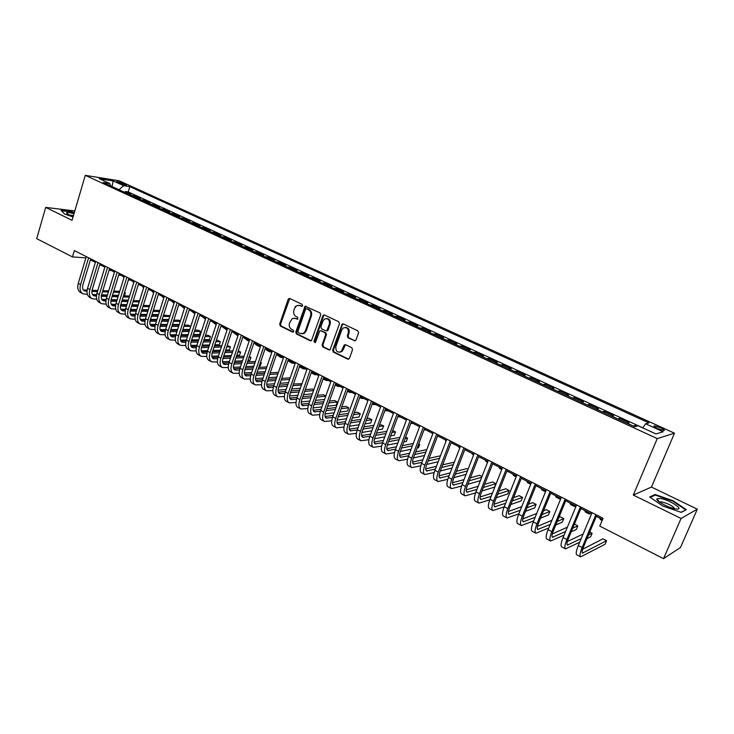 <?xml version="1.0" encoding="UTF-8"?>
<svg xmlns="http://www.w3.org/2000/svg" width="734" height="734" viewBox="0 0 734 734"><rect width="100%" height="100%" fill="white"/><g stroke="black" fill="none" stroke-linecap="round" stroke-linejoin="round"><path stroke-width="1.1" d="M302.628 305.739L302.142 304.371L289.774 298.49L288.141 299.325L279.691 324.134L280.36 326.061L292.609 332.08L293.756 331.52L293.27 330.153L291.682 329.373C289.526 328.006 288.792 325.933 289.49 323.153L292.233 318.547L295.426 318.455L297.738 319.207L297.692 317.29L296.096 316.519C293.93 315.161 293.196 313.088 293.894 310.298L294.609 308.216L296.784 305.592L299.857 305.555L301.472 306.317L302.628 305.739M660.646 427.748L654.379 425.821C653.251 426.059 654.352 426.986 657.673 428.592L663.958 430.528C665.077 430.28 663.976 429.353 660.646 427.748M354.256 340.851L355.999 340.026L358.559 332.841L357.825 330.823L343.319 323.933L342.127 324.043L332.649 350.118L333.355 352.109L347.723 359.174L349.448 358.366L352.531 349.742L351.797 347.733L345.604 344.723L344.329 344.888L341.218 351.513C337.383 352.935 335.594 351.302 335.86 346.632L341.769 329.933L343.127 328.043C346.916 326.859 348.641 328.529 348.311 333.062L347.32 335.86L348.035 337.869L355.183 340.897M633.286 495.074L681.06 518.47L663.527 558.657L680.473 547.518L697.3 509.176L651.462 487.064L674.491 433.188L657.26 438.593L633.286 495.074L651.462 487.064M74.804 210.924L45.71 207.401L72.051 220.301L85.272 175.343L657.26 438.593M45.71 207.401L36.7 238.642L72.455 256.9L85.896 257.873M663.527 558.657L599.779 526.104L603.064 518.287L74.336 250.569L72.455 256.9M320.73 314.84L320.024 312.868L305.06 306.243L295.784 332.034L296.472 333.979L310.308 340.778L311.445 340.695L320.73 314.84M324.501 314.996L338.75 321.758L339.466 323.758L330.071 349.751L328.841 349.889L322.786 346.916L322.079 344.934L325.657 334.722L324.942 332.741L320.942 330.805L319.804 330.887L315.556 342.218L315.198 342.714L313.895 341.411L322.822 315.831L324.501 314.996M636.571 426.17L635.204 425.546L634.745 426.656M633.231 426.078L627.157 423.142L628.983 422.692L619.716 418.435L619.212 419.637M617.67 418.93L611.688 416.031L613.578 415.618L604.431 411.416L603.935 412.618M602.32 411.875L596.43 409.022L598.366 408.636L589.347 404.498L588.861 405.691M587.172 404.911L581.374 402.104L583.365 401.755L574.465 397.663L573.979 398.846M572.236 398.048L566.51 395.277L568.566 394.956L559.776 390.919L559.299 392.103M557.482 391.268L551.849 388.534L553.95 388.249L545.279 384.267L544.811 385.442M542.931 384.579L537.371 381.882L539.527 381.634L530.966 377.698L530.508 378.872M528.572 377.982L523.085 375.322L525.296 375.102L516.837 371.221L516.387 372.377M514.387 371.459L508.983 368.844L511.24 368.651L502.9 364.816L502.451 365.972M500.395 365.027L495.065 362.44L497.368 362.275L489.128 358.495L488.688 359.651M486.578 358.678L481.321 356.128L483.669 355.99L475.531 352.256L475.1 353.403M472.935 352.412L467.751 349.889L470.145 349.788L462.108 346.099L461.677 347.237M459.456 346.219L454.355 343.732L456.787 343.65L448.85 340.016L448.428 341.145M446.162 340.099L441.125 337.649L443.593 337.603L435.757 334.007L435.345 335.135M433.023 334.062L428.05 331.649L430.564 331.621L422.83 328.07L422.417 329.19M420.05 328.098L415.15 325.712L417.701 325.712L410.058 322.208L409.645 323.318M407.232 322.208L402.397 319.859L404.994 319.877L397.433 316.418L397.03 317.528M394.571 316.391L389.8 314.069L392.433 314.115L384.974 310.693L384.57 311.794M382.065 310.647L377.359 308.353L380.029 308.427L372.652 305.041L372.257 306.142M369.716 304.968L365.073 302.702L367.771 302.793L360.486 299.454L360.1 300.545M357.504 299.362L352.926 297.123L355.66 297.242L348.457 293.939L348.081 295.022M345.448 293.811L340.925 291.609L343.696 291.747L336.576 288.48L336.2 289.563M333.53 288.334L329.071 286.159L331.869 286.315L324.832 283.095L324.465 284.168M321.749 282.92L317.345 280.773L320.18 280.957L313.225 277.764L312.858 278.837M310.106 277.571L305.766 275.452L308.619 275.654L301.757 272.498L301.39 273.571M298.61 272.286L294.316 270.195L297.206 270.406L290.416 267.295L290.058 268.36M287.233 267.057L283.003 264.992L285.921 265.231L279.204 262.148L278.847 263.203M275.993 261.891L271.819 259.845L274.755 260.111L268.121 257.065L267.772 258.12M264.882 256.79L260.753 254.771L263.726 255.047L257.166 252.037L256.817 253.083M253.9 251.734L249.826 249.743L252.817 250.037L246.33 247.064L245.991 248.101M243.037 246.743L239.018 244.78L242.037 245.092L235.623 242.147L235.284 243.183M232.302 241.816L228.329 239.862L231.375 240.192L225.026 237.284L224.696 238.321M221.677 236.935L217.759 235.008L220.824 235.357L214.557 232.476L214.227 233.504M211.181 232.109L207.3 230.201L210.401 230.568L204.199 227.723L203.868 228.742M200.795 227.329L196.969 225.457L200.079 225.833L193.95 223.017L193.62 224.035M190.528 222.613L186.748 220.76L189.877 221.154L183.812 218.365L183.491 219.383M180.362 217.943L176.637 216.108L179.793 216.521L173.793 213.768L173.472 214.778M170.316 213.328L166.627 211.511L169.811 211.942L163.875 209.218L163.563 210.218M160.379 208.759L156.737 206.97L159.939 207.41L154.057 204.713L153.755 205.713M150.553 204.236L146.947 202.474L150.167 202.923L144.359 200.254L144.047 201.254M140.827 199.767L137.267 198.024L140.506 198.483L134.753 195.85L131.202 195.345M134.45 196.84L134.753 195.85M305.408 306.133L305.307 306.849M117.835 182.482L126.459 185.252L123.358 183.353L116.807 181.537L117.835 182.482M674.491 433.188L119.22 180.793L85.272 175.343M642.819 427.913L645.599 423.784L648.948 422.903L129.826 186.647L123.596 185.674L118.991 189.739M645.599 423.784L663.141 431.785L655.957 433.941L638.121 425.766L634.571 426.702L103.246 182.5L109.761 183.518L99.31 178.72L113.219 180.94L123.596 185.674M642.846 427.867L128.221 191.932L125.248 191.491L130.936 194.097L127.377 193.593M141.13 199.795L144.359 200.254M150.855 204.263L154.057 204.713M160.682 208.777L163.875 209.218M170.618 213.346L173.793 213.768M180.665 217.961L183.812 218.365M190.822 222.631L193.95 223.017M201.088 227.347L204.199 227.723M211.475 232.118L214.557 232.476M221.971 236.944L225.026 237.284M232.586 241.825L235.623 242.147M243.321 246.752L246.33 247.064M254.184 251.744L257.166 252.037M265.167 256.79L268.121 257.065M276.278 261.9L279.204 262.148M287.508 267.066L290.416 267.295M298.876 272.286L301.757 272.498M310.381 277.571L313.225 277.764M322.015 282.92L324.832 283.095M333.796 288.334L336.576 288.48M345.705 293.811L348.457 293.939M357.77 299.344L360.486 299.454M369.973 304.959L372.652 305.041M382.322 310.629L384.974 310.693M394.819 316.372L397.433 316.418M407.48 322.189L410.058 322.208M420.288 328.08L422.83 328.07M433.262 334.043L435.757 334.007M446.391 340.081L448.85 340.016M459.695 346.191L462.108 346.099M473.164 352.375L475.531 352.256M486.798 358.642L489.128 358.495M500.616 364.991L502.9 364.816M514.607 371.422L516.837 371.221M528.783 377.937L530.966 377.698M543.142 384.533L545.279 384.267M557.693 391.222L559.776 390.919M572.428 397.993L574.465 397.663M587.365 404.856L589.347 404.498M602.504 411.82L604.431 411.416M617.854 418.866L619.716 418.435M633.405 426.014L635.204 425.546M681.06 518.47L697.3 509.176M90.392 259.845L95.365 262.368M99.787 264.607L104.861 267.185M109.293 269.433L114.458 272.048M118.899 274.296L124.156 276.966M128.615 279.223L133.964 281.939M138.432 284.205L143.873 286.966M148.351 289.233L153.901 292.04M158.388 294.325L164.04 297.187M168.536 299.463L174.288 302.38M178.793 304.665L184.647 307.638M189.17 309.922L195.134 312.95M199.666 315.244L205.731 318.327M210.273 320.63L216.457 323.758M221.007 326.07L227.301 329.263M231.861 331.575L238.275 334.823M242.844 337.145L249.376 340.448M253.955 342.778L260.607 346.145M265.203 348.476L271.965 351.907M276.571 354.238L283.471 357.733M288.077 360.073L295.105 363.633M299.72 365.972L306.876 369.606M311.51 371.954L318.795 375.643M323.437 378.001L330.86 381.763M335.502 384.121L343.062 387.947M347.723 390.314L355.421 394.213M360.091 396.58L367.936 400.562M372.615 402.929L380.607 406.985M385.295 409.361L393.433 413.481M398.131 415.866L406.416 420.068M411.123 422.454L419.573 426.738M424.289 429.133L432.895 433.491M437.62 435.886L446.382 440.336M451.116 442.73L460.053 447.263M464.796 449.667L473.898 454.282M478.641 456.686L487.926 461.392M492.679 463.805L502.139 468.595M506.9 471.017L516.534 475.898M521.305 478.32L531.132 483.302M535.903 485.715L545.922 490.798M550.702 493.22L560.914 498.395M565.703 500.827L576.107 506.102M580.897 508.534L591.503 513.91M596.311 516.341L602.55 519.507M124.954 192.473L125.248 191.491M128.221 191.932L129.826 186.647M110.66 185.904L109.761 183.518M111.99 186.519L113.219 180.94M74.317 212.603L71.482 211.612L61.087 210.364L64.555 214.007L73.033 216.961M686.29 509.644L673.069 500.735L655.022 494.487L649.663 496.973L662.756 505.974L681.336 512.396L686.29 509.644M654.636 495.367L655.022 494.487M302.188 306.289L298.866 305.252M294.362 318.134L297.756 319.198M289.765 298.49L280.526 324.134L281.205 326.061L293.361 332.034M306.005 306.206L296.609 332.025L297.298 333.97L311.225 340.815M306.665 308.794L305.5 309.381L297.94 331.309L298.417 332.676L300.114 333.511L303.573 333.3L305.399 330.906L310.601 315.877C311.308 313.06 310.565 310.968 308.372 309.61L306.849 308.794M302.114 333.842L304.399 333.291L306.216 330.906L305.399 330.906M307.482 308.812L309.188 309.629C311.381 310.987 312.124 313.069 311.418 315.886L306.216 330.906M320.841 330.759L325.749 332.731L326.456 334.713L322.877 344.907L323.584 346.888L329.786 349.925M324.437 314.969L323.621 315.84L314.712 341.393L315.152 342.741M329.382 324.089C329.768 319.776 328.144 318.07 324.529 318.978L322.96 321.015L320.923 326.869L321.62 328.841L325.63 330.777L326.786 330.685L329.382 324.089L330.181 324.089C330.759 320.675 329.566 318.822 326.602 318.519M326.538 330.814L327.593 330.676L328.126 329.951L327.327 329.961M330.181 324.089L328.126 329.951M345.411 327.419C348.457 327.703 349.687 329.584 349.09 333.053L348.099 335.851L348.824 337.851L355.036 340.833M339.668 352.256L342.007 351.485L343.154 349.779L342.365 349.806M345.457 344.668L343.154 349.779M343.209 323.887L342.383 324.767L333.438 350.09L334.154 352.081L348.687 359.201M111.623 270.617L109.045 270.25M104.76 267.497L104.439 266.965M82.529 293.591L80.731 292.637C77.942 291.068 77.107 288.003 78.244 283.452L86.273 256.616M87.355 294.334L83.034 293.857C80.245 292.288 79.419 289.224 80.566 284.673L88.612 257.799M90.686 258.854L82.914 284.774C82.144 287.811 82.694 289.857 84.557 290.903L87.025 291.205M85.713 291.159L83.41 289.948L87.144 290.086M91.888 291.389L97.457 291.591M102.494 291.774L108.366 291.985M113.431 292.169L119.413 292.389M124.496 292.582L125.22 292.6L124.587 292.279M92.062 290.279L97.796 290.49M102.833 290.682L108.696 290.903M113.761 291.095L119.743 291.315M124.312 295.563L125.22 292.6L125.009 294.362L124.312 295.563L123.578 295.536M118.495 295.371L112.513 295.169M107.448 295.004L101.576 294.802M96.613 294.637L92.456 294.499M74.006 213.649C69.464 212.465 66.959 212.227 66.491 212.943L68.877 214.768L73.171 216.484M73.446 215.567L69.244 214.943M61.472 210.768L71.519 211.97L74.226 212.915M660.242 498.441L656.939 498.817C655.269 500.652 668.435 507.855 675.381 508.864L675.592 508.901C686.042 510.671 669.876 499.771 660.242 498.441M674.592 508.708C672.904 506.01 668.656 503.753 661.839 501.918L659.6 502.157M685.428 510.121L681.024 512.286M650.287 497.404L655.279 495.065L672.784 501.12L685.584 509.763M120.881 275.305L118.669 275.067M114.302 272.553L113.706 271.663M130.23 280.039L128.404 279.911M123.954 277.617L123.064 276.406M139.68 284.829L138.258 284.764M133.726 282.7L132.524 281.205M149.222 289.673L148.231 289.636M143.616 287.792L142.084 286.049M91.805 298.49L89.979 297.527C87.208 295.967 86.401 292.903 87.548 288.334L95.668 261.377M96.714 299.215L92.31 298.756C89.539 297.197 88.731 294.132 89.887 289.563L98.035 262.57M100.09 263.616L92.227 289.646C91.456 292.701 91.989 294.747 93.842 295.784L96.42 296.086M94.989 296.041L92.658 294.811L96.558 294.94M101.31 296.242L107.017 296.417M112.073 296.582L118.064 296.775M123.147 296.931L129.257 297.123M101.503 295.105L107.357 295.297M112.421 295.463L118.403 295.664M123.486 295.83L129.597 296.031M134.331 297.398L133.515 300.013M128.331 300.105L122.22 299.94M117.137 299.793L111.146 299.628M106.136 299.481L101.797 299.362M101.182 303.445L99.329 302.463C96.576 300.912 95.787 297.848 96.952 293.261L105.164 266.185M106.164 304.151L101.677 303.711C98.934 302.16 98.145 299.096 99.319 294.499L107.549 267.396M109.595 268.424L101.65 294.582C100.861 297.637 101.384 299.692 103.219 300.72L105.916 301.013M110.825 301.142L116.669 301.298M121.761 301.435L127.872 301.601M132.982 301.729L139.221 301.894M104.356 300.968L102.044 299.756L106.072 299.848M111.045 299.986L117.027 300.151M122.11 300.298L128.221 300.463M133.331 300.61L139.57 300.784M138.286 304.894L132.047 304.748M126.936 304.628L120.816 304.491M115.77 304.371L111.247 304.271M110.66 308.454L108.779 307.463C106.045 305.922 105.274 302.848 106.458 298.243L114.761 271.039M115.733 309.133L111.155 308.72C108.421 307.179 107.659 304.105 108.852 299.49L117.174 272.268M119.211 273.296L111.164 299.564C110.366 302.637 110.88 304.683 112.697 305.711L115.522 305.995M120.449 306.096L126.441 306.225M131.551 306.335L137.79 306.463M142.928 306.573L149.296 306.711M111.504 304.711L115.688 304.803M120.688 304.913L126.798 305.05M131.918 305.17L138.157 305.307M143.286 305.427L149.653 305.573M148.351 309.72L141.983 309.601M136.845 309.509L130.597 309.399M125.514 309.308L120.807 309.225M120.238 313.519L118.321 312.51C115.614 310.977 114.862 307.904 116.064 303.28L124.468 275.956M125.395 314.17L120.725 313.776C118.018 312.253 117.275 309.17 118.486 304.546L126.909 277.195M128.927 278.214L120.789 304.592C119.972 307.684 120.477 309.739 122.284 310.757L125.23 311.023M130.184 311.106L136.313 311.198M141.451 311.28L147.828 311.381M152.984 311.464L159.48 311.574M159.838 310.445L153.351 310.289M121.082 309.73L125.413 309.803M130.45 309.895L136.689 310.005M141.827 310.087L148.195 310.198M158.526 314.583L152.03 314.501M146.864 314.436L140.488 314.363M135.377 314.299L130.468 314.235M158.874 294.563L158.315 294.545M153.635 292.894L151.745 290.948M129.918 318.639L127.973 317.611C125.285 316.088 124.551 313.014 125.78 308.363L134.276 280.92M135.166 319.262L130.404 318.895C127.725 317.382 126.991 314.299 128.221 309.647L136.744 282.177M138.744 283.186L130.514 309.684C129.689 312.785 130.175 314.84 131.964 315.859L135.038 316.106M140.029 316.161L146.305 316.226M151.47 316.281L157.975 316.345M163.159 316.4L169.793 316.464M170.04 315.703L163.544 315.198M130.762 314.813L135.239 314.868M140.313 314.923L146.69 314.996M151.855 315.06L158.351 315.134M168.829 319.492L162.186 319.446M157.003 319.409L150.498 319.373M145.341 319.336L140.24 319.299M163.765 298.032L161.508 295.903M139.708 323.813L137.735 322.767C135.065 321.263 134.35 318.171 135.597 313.51L144.194 285.948M145.048 324.41L140.185 324.061C137.524 322.556 136.818 319.474 138.065 314.803L146.69 287.205M148.672 288.214L140.341 314.831C139.506 317.95 139.983 320.006 141.763 321.006L144.965 321.244M149.975 321.272L156.406 321.299M161.599 321.327L168.233 321.354M173.453 321.373L180.225 321.409M180.353 321.015L178.72 320.18L173.848 320.143M140.552 319.941L145.185 319.969M158.709 293.297L150.287 320.033L156.801 320.042M161.994 320.079L168.627 320.116M179.252 324.446L172.472 324.437M167.251 324.428L160.608 324.428M155.424 324.419L150.121 324.41M174.178 302.72L173.866 302.169M174.013 303.234L171.38 300.903M149.598 329.043L147.598 327.979C144.956 326.483 144.259 323.4 145.525 318.712L154.223 291.022M155.039 329.612L150.075 329.291C147.442 327.804 146.754 324.712 148.02 320.024L156.746 292.297M150.287 320.033C149.433 323.162 149.892 325.226 151.654 326.217L155.002 326.437M160.04 326.428L166.618 326.419M171.839 326.419L178.619 326.41M183.867 326.401L190.767 326.391L188.344 325.144L184.271 325.144M150.452 325.134L155.241 325.134M160.388 325.134L167.031 325.134M172.251 325.134L179.032 325.134M190.776 326.428L189.785 329.428L182.876 329.465M177.628 329.493L170.848 329.529M165.627 329.557L160.113 329.584M184.473 308.188L183.876 307.243M184.372 308.491L181.362 305.968M159.608 334.328L157.571 333.254C154.947 331.768 154.278 328.676 155.562 323.969L164.361 296.16M165.15 334.86L160.076 334.576C157.471 333.098 156.801 330.006 158.085 325.3L166.912 297.453M168.866 298.435L160.333 325.3C159.48 328.437 159.92 330.502 161.663 331.493L165.15 331.685M170.224 331.649L176.958 331.594M182.197 331.557L189.133 331.502M194.4 331.465L200.529 331.419L198.079 330.153L194.822 330.172M160.452 330.383L165.407 330.355M170.591 330.318L177.38 330.282M182.619 330.245L189.546 330.208M199.529 334.475L200.529 331.419L199.529 334.475L193.4 334.548M188.124 334.603L181.197 334.686M175.949 334.741L170.215 334.805M194.895 313.666L193.987 312.372M194.859 313.813L191.446 311.078M169.719 339.677L167.646 338.576C165.058 337.108 164.407 334.016 165.71 329.291L174.619 301.344M175.371 340.172L170.187 339.925C167.6 338.457 166.957 335.355 168.26 330.63L177.197 302.656M179.124 303.628L170.499 330.612C169.627 333.768 170.049 335.833 171.784 336.814L175.417 336.989M180.518 336.915L187.409 336.823M192.684 336.75L199.758 336.649M205.061 336.576L210.392 336.502L207.915 335.227L205.492 335.254M170.572 335.686L175.692 335.622M180.913 335.557L187.849 335.475M193.115 335.41L200.198 335.319M209.383 339.567L210.392 336.502L209.383 339.567L204.052 339.668M198.749 339.759L191.666 339.888M186.39 339.98L180.445 340.081M205.465 319.152L204.217 317.556M205.456 319.189L201.648 316.253M179.949 345.081L177.848 343.971C175.279 342.512 174.655 339.411 175.967 334.667L184.986 306.601M185.702 345.54L180.408 345.329C177.848 343.87 177.233 340.769 178.555 336.025L187.592 307.922M189.51 308.886L180.775 335.998C179.885 339.163 180.298 341.227 182.014 342.2L185.794 342.347M190.932 342.237L197.987 342.099M203.29 341.989L210.52 341.842M215.851 341.732L220.356 341.64L217.851 340.347L216.291 340.374M180.803 341.044L186.097 340.943M191.354 340.851L198.437 340.714M203.74 340.613L210.97 340.475M219.338 344.723L220.356 341.64L219.338 344.723L214.823 344.833M209.493 344.962L202.263 345.136M196.951 345.264L190.785 345.411M216.172 324.639L214.557 322.795M216.053 324.566L211.961 321.483M190.29 350.549L188.152 349.421C185.61 347.971 185.014 344.87 186.344 340.108L195.473 311.904M196.162 350.962L190.748 350.788C188.216 349.347 187.62 346.246 188.959 341.475L198.107 313.244M200.006 314.207L191.161 341.429C190.271 344.613 190.666 346.687 192.354 347.65L196.299 347.76M201.474 347.622L208.685 347.421M214.025 347.274L221.411 347.072M226.769 346.925L230.43 346.824L227.228 345.54M191.143 346.466L196.62 346.329M201.914 346.191L209.153 346.008M214.484 345.87L221.87 345.677M229.393 349.925L230.43 346.824L229.393 349.925L225.733 350.035M220.374 350.21L212.979 350.439M207.639 350.604L201.254 350.806M227.017 330.117L225.008 328.098M226.485 329.86L222.384 326.768M200.749 356.073L198.575 354.926C196.061 353.494 195.483 350.393 196.84 345.604L206.08 317.281M206.731 356.449L201.199 356.311C198.694 354.889 198.125 351.779 199.483 346.989L208.75 318.629M210.621 319.574L201.676 346.934C200.758 350.127 201.144 352.201 202.823 353.155L206.924 353.238M212.135 353.054L219.512 352.806M224.879 352.614L232.43 352.357M237.825 352.173L240.605 352.072L238.256 350.861M201.611 351.953L207.272 351.76M212.603 351.586L219.998 351.347M225.356 351.173L232.907 350.925M239.568 355.183L240.605 352.072L239.568 355.183L236.779 355.293M231.384 355.495L223.824 355.788M218.457 355.999L211.842 356.247M238.018 335.603L235.577 333.456M237.027 335.218L232.926 332.107M211.328 361.66L209.117 360.495C206.63 359.082 206.08 355.972 207.456 351.173L216.805 322.712M217.429 361.99L211.777 361.899C209.291 360.495 208.75 357.385 210.126 352.568L219.503 324.079M221.356 325.015L212.3 352.494C211.374 355.706 211.741 357.779 213.401 358.724L217.668 358.77M222.916 358.55L230.467 358.238M235.871 358.008L243.587 357.687M249.009 357.458L250.9 357.375L249.312 356.559M212.19 357.495L218.044 357.256M223.411 357.045L230.971 356.742M236.366 356.522L244.083 356.219M249.844 360.504L250.9 357.375L249.844 360.504L247.954 360.587M242.523 360.834L234.807 361.192M229.403 361.44L222.558 361.752M249.165 341.071L246.266 338.879M247.697 340.631L243.587 337.512M222.017 367.321L219.778 366.138C217.328 364.734 216.796 361.623 218.191 356.797L227.65 328.208M228.256 367.587L222.466 367.55C220.017 366.156 219.494 363.046 220.897 358.21L230.384 329.584M232.219 330.511L223.053 358.128C222.118 361.348 222.466 363.422 224.099 364.358L228.54 364.358M233.834 364.101L241.559 363.715M246.991 363.449L254.882 363.055M260.341 362.789L261.295 362.743L260.497 362.33M222.888 363.101L228.944 362.807M234.348 362.55L242.073 362.183M247.505 361.926L255.386 361.55M260.231 365.881L261.295 362.743L260.231 365.881L259.267 365.927M253.808 366.22L245.918 366.642M240.477 366.936L233.394 367.312M260.478 346.531L258.882 346.31L257.083 344.356M258.487 346.099L256.175 344.934L254.368 342.98M232.843 373.037L230.568 371.835C228.136 370.45 227.632 367.33 229.054 362.486L238.633 333.759M239.211 373.248L233.284 373.267C230.861 371.89 230.366 368.771 231.788 363.917L241.394 335.163M243.202 336.08L233.926 363.816C232.972 367.055 233.302 369.129 234.926 370.055L239.541 370.009M244.881 369.707L252.78 369.257M258.249 368.936L266.314 368.477M270.736 371.312L271.809 368.156L270.727 371.312M233.715 368.762L239.981 368.413M245.413 368.119L253.313 367.679M258.781 367.376L266.846 366.927M265.231 371.652L257.157 372.147M251.689 372.487L244.367 372.936M271.929 352.026L269.791 351.843L268.011 349.898M269.396 351.641L267.048 350.448L265.268 348.512M243.789 378.827L241.477 377.597C239.073 376.23 238.596 373.111 240.036 368.248L249.734 339.383M250.294 378.973L244.22 379.056C241.835 377.689 241.358 374.569 242.807 369.697L252.533 340.796M254.322 341.705L244.927 369.569C243.963 372.826 244.275 374.9 245.872 375.817L250.679 375.725M265.561 347.402L256.056 375.395L264.139 374.845M269.644 374.478L277.892 373.936M244.67 374.496L251.147 374.083L260.974 345.072M256.616 373.734L264.699 373.221M270.195 372.872L278.443 372.349M276.801 377.12L268.543 377.698M263.038 378.083L255.478 378.616M283.205 357.596L280.819 357.44L279.076 355.504M280.425 357.238L276.479 354.504M261.506 384.763L255.285 384.9C252.927 383.552 252.487 380.432 253.955 375.533L263.8 346.503M256.056 375.395C255.074 378.661 255.368 380.744 256.946 381.643L261.946 381.497M267.378 381.093L275.645 380.478M281.177 380.074L289.627 379.441M255.753 380.295L262.451 379.808M267.956 379.414L276.213 378.817M281.755 378.414L290.187 377.808M288.517 382.634L280.067 383.304M274.525 383.735L266.717 384.35M254.854 384.671L252.505 383.432C250.138 382.075 249.688 378.955 251.156 374.065L253.955 375.533M294.334 363.238L291.967 363.101L290.26 361.174M291.582 362.899L287.893 360.614M295.664 306.436L295.105 306.482M266.057 390.598L263.671 389.332C261.341 387.992 260.909 384.873 262.396 379.964L272.342 350.834M272.855 390.607L266.479 390.818C264.157 389.488 263.735 386.359 265.231 381.441L275.204 352.283M276.938 353.164L267.314 381.295C266.314 384.57 266.598 386.653 268.149 387.543L273.351 387.341M278.828 386.882L287.288 386.176M292.866 385.708L301.5 384.992M301.949 383.698L293.453 384.01M266.956 386.157L273.883 385.598M279.434 385.148L287.884 384.46M300.38 388.194L291.737 388.956M286.159 389.442L278.094 390.149M305.592 368.954L303.252 368.826L301.573 366.917M302.876 368.633L299.463 366.716M277.388 396.58L274.966 395.305C272.663 393.984 272.268 390.855 273.773 385.928L283.838 356.651M284.352 396.516L277.81 396.8C275.516 395.488 275.122 392.36 276.635 387.424L286.737 358.119M288.453 358.99L278.7 387.249C277.691 390.543 277.947 392.635 279.48 393.507L284.893 393.24M290.425 392.727L299.077 391.919M304.693 391.406L313.537 390.58M313.803 389.809L312.289 389.02L305.307 389.653M278.305 392.084L285.462 391.442M291.049 390.938L299.692 390.158M312.4 393.8L303.555 394.653M297.931 395.204L289.618 396.002M316.978 374.725L314.666 374.615L313.023 372.716M314.29 374.432L311.207 372.817M303.995 332.997L303.775 333.612M288.857 402.645L286.388 401.342C284.122 400.039 283.755 396.911 285.287 391.956L295.481 362.55M295.976 402.489L289.269 402.865C287.012 401.562 286.645 398.434 288.187 393.479L298.408 364.027M300.105 364.89L290.233 393.286C289.205 396.589 289.444 398.681 290.948 399.544L296.573 399.195M302.16 398.626L311.023 397.718M316.675 397.14L325.722 396.213M325.804 395.993L323.364 394.736L317.308 395.332M289.783 398.085L297.187 397.351M302.803 396.782L311.656 395.901M324.584 399.434L315.519 400.406M309.858 401.012L301.289 401.929M328.493 380.561L326.217 380.478L324.602 378.588M325.841 380.295L323.107 378.918M300.454 408.774L297.949 407.453C295.719 406.168 295.38 403.039 296.94 398.057L307.262 368.514M307.757 408.535L300.857 408.994C298.637 407.709 298.307 404.581 299.867 399.599L310.225 370.009M311.895 370.853L301.894 399.388C300.848 402.709 301.068 404.801 302.555 405.654L308.408 405.223M314.042 404.59L323.116 403.572M328.804 402.929L337.392 401.957L334.576 400.507L329.474 401.067M301.399 404.159L309.051 403.315M314.712 402.691L323.777 401.691M337.392 401.957L336.236 405.196L327.639 406.205M321.942 406.875L313.106 407.902M340.154 386.469L337.897 386.405L336.319 384.533M312.198 414.985L309.647 413.637C307.454 412.37 307.142 409.242 308.72 404.241L319.18 374.551M319.675 414.637L312.592 415.196C310.409 413.93 310.106 410.801 311.693 405.792L322.18 376.065M323.822 376.9L313.693 405.572C312.638 408.902 312.84 410.994 314.299 411.838L320.382 411.315M326.07 410.618L335.365 409.471M341.099 408.765L348.76 407.82L345.907 406.352L341.787 406.847M313.152 410.297L321.061 409.343M326.768 408.654L336.053 407.535M348.76 407.82L347.586 411.068L339.925 412.049M334.181 412.783L325.07 413.948M351.944 392.451L349.714 392.406L348.173 390.543M324.079 421.261L321.492 419.894C319.327 418.646 319.051 415.517 320.657 410.489L331.245 380.662M331.75 420.802L324.474 421.472C322.318 420.224 322.052 417.096 323.666 412.068L334.282 382.194M335.897 383.01L325.639 411.82C324.566 415.169 324.749 417.261 326.18 418.096L332.511 417.472M338.255 416.701L347.778 415.416M353.559 414.646L360.247 413.747L357.366 412.251L354.274 412.664M325.052 416.508L333.236 415.426M338.98 414.673L348.494 413.425M360.247 413.747L359.064 417.004L352.366 417.94M346.576 418.747L337.2 420.05M363.871 398.498L361.678 398.479L360.174 396.626M336.108 427.619L333.475 426.225C331.346 424.995 331.107 421.867 332.731 416.82L343.457 386.846M343.971 427.041L336.493 427.821C334.374 426.601 334.144 423.463 335.777 418.417L346.54 388.396M348.127 389.203L337.732 418.151C336.64 421.518 336.796 423.61 338.209 424.426L344.796 423.692M350.595 422.839L360.348 421.417M366.183 420.564L371.872 419.738L368.954 418.233L366.927 418.518M337.099 422.793L345.549 421.582M351.347 420.747L361.1 419.353M371.872 419.738L370.679 423.013L364.972 423.876M359.137 424.757L349.476 426.215M375.946 404.618L373.78 404.618L372.487 403.269M388.167 410.811L386.029 410.838L385.047 410.022M400.525 417.086L397.81 416.728M348.274 434.051L345.595 432.638C343.521 431.427 343.301 428.289 344.962 423.224L355.825 393.103M356.357 433.344L348.65 434.253C346.586 433.051 346.375 429.913 348.035 424.839L358.935 394.681M360.495 395.47L349.971 424.555C348.861 427.94 348.999 430.032 350.384 430.83L357.238 429.977M363.091 429.051L373.092 427.463M378.973 426.537L383.634 425.793L379.753 424.417M349.283 429.142L358.036 427.794M363.881 426.885L373.872 425.325M383.634 425.793L382.423 429.087L377.753 429.849M371.863 430.812L361.926 432.436M360.596 440.565L357.871 439.125C355.834 437.941 355.651 434.803 357.33 429.711L368.34 399.443M368.899 439.712L360.963 440.758C358.935 439.574 358.761 436.436 360.449 431.344L371.496 401.039M373.019 401.81L362.357 431.041C361.238 434.436 361.348 436.528 362.706 437.317L369.844 436.326M375.744 435.317L386.011 433.555M391.947 432.537L395.534 431.931L392.708 430.473M361.633 435.574L370.679 434.06M376.57 433.069L386.827 431.344M395.534 431.931L394.305 435.234L390.708 435.868M384.772 436.913L374.542 438.721M373.065 447.153L370.303 445.694C368.303 444.529 368.156 441.391 369.863 436.28L381.019 405.856M381.607 446.144L373.432 447.345C371.441 446.189 371.303 443.052 373.019 437.932L384.212 407.471M385.708 408.232L374.9 437.602C373.762 441.015 373.854 443.107 375.175 443.887L382.616 442.74M388.57 441.639L399.103 439.694M405.095 438.583L407.563 438.134L405.636 437.134M374.129 442.088L383.487 440.391M389.433 439.308L399.957 437.4M407.563 438.134L406.324 441.455L403.847 441.923M397.846 443.061L387.323 445.061M413.04 423.426L410.774 423.408M385.689 453.832L382.882 452.346C380.918 451.199 380.808 448.061 382.542 442.923L393.846 412.352M394.488 452.639L386.047 454.016C384.102 452.878 384.001 449.74 385.745 444.602L397.085 413.994M398.544 414.738L387.598 444.253C386.442 447.676 386.506 449.768 387.809 450.529L395.553 449.217M401.562 448.024L412.38 445.868M418.426 444.666L419.738 444.409L418.719 443.877M386.79 448.667L396.461 446.777M402.471 445.611L413.27 443.492M419.738 444.409L418.481 447.749L417.169 448.015M411.113 449.254L400.287 451.456M425.711 429.849L423.949 430.023M419.398 427.206L419.169 426.537M398.479 460.585L395.617 459.071C393.699 457.952 393.626 454.814 395.387 449.658L406.838 418.93M407.535 459.209L398.819 460.768C396.92 459.658 396.855 456.52 398.626 451.355L410.113 420.591M411.554 421.316L400.461 450.979C399.278 454.419 399.324 456.52 400.59 457.264L408.664 455.759M414.738 454.465L425.848 452.089M399.599 455.328L409.618 453.227M415.683 451.951L426.775 449.621M432.06 450.759L430.674 454.135M424.564 455.475L413.435 457.915M438.528 436.354L437.363 436.565M432.583 434.308L432.032 433.051M411.416 467.43L408.508 465.888C406.645 464.796 406.599 461.649 408.398 456.475L420.004 425.601M420.766 465.833L411.756 467.604C409.902 466.512 409.875 463.374 411.673 458.19L423.316 427.28M424.72 427.986L413.481 457.796C412.279 461.255 412.297 463.347 413.536 464.081L421.949 462.374M428.078 460.961L439.501 458.337M412.581 462.071L422.949 459.732M429.078 458.346L440.483 455.777M438.207 461.732L426.766 464.429M451.511 442.932L450.997 443.033M446.024 441.29L445.052 439.657M424.527 474.357L421.564 472.788C419.747 471.714 419.747 468.576 421.564 463.374L433.326 432.344M434.179 472.531L424.858 474.531C423.05 473.467 423.059 470.32 424.885 465.117L436.684 434.051M438.051 434.739L426.665 464.695C425.445 468.173 425.436 470.265 426.647 470.98L435.409 469.044M441.611 467.512L453.364 464.613M454.291 462.209L442.657 464.796M425.729 468.898L436.464 466.292M452.043 468.026L440.281 470.989M459.686 448.217L458.236 446.336M437.803 481.376L434.794 479.779C433.014 478.733 433.051 475.595 434.904 470.366L446.822 439.18M447.777 479.284L438.125 481.541C436.363 480.495 436.409 477.357 438.262 472.127L450.226 440.905M451.557 441.574L440.015 471.687C438.776 475.173 438.739 477.265 439.914 477.962L449.061 475.779M455.337 474.118L467.43 470.916M468.053 469.31L466.705 468.613L456.429 471.283M439.051 475.797L450.162 472.907M466.099 474.338L453.988 477.605M473.522 455.245L471.577 453.107M451.245 488.477L448.18 486.862C446.456 485.835 446.538 482.697 448.41 477.449L460.502 446.107M461.567 486.091L451.557 488.642C449.841 487.624 449.933 484.486 451.823 479.229L463.943 447.85M465.237 448.502L453.539 478.761C452.282 482.266 452.217 484.367 453.364 485.046L462.897 482.568M469.255 480.77L481.706 477.247M481.999 476.494L479.586 475.256L470.411 477.806M452.548 482.779L464.062 479.568M480.366 480.669L467.888 484.275M487.55 462.356L486.183 461.668L485.101 459.961M464.861 495.67L461.741 494.028C460.071 493.028 460.19 489.89 462.099 484.614L474.347 453.117M475.559 492.964L465.163 495.835C463.503 494.844 463.631 491.707 465.549 486.422L477.843 454.887M479.1 455.52L467.237 485.936C465.952 489.459 465.87 491.551 466.98 492.211L476.926 489.422M483.367 487.468L495.909 483.669L492.624 481.972L484.587 484.367M466.218 489.835L478.164 486.284M495.909 483.669L494.551 487.101L481.99 490.982M501.753 469.567L499.817 468.586L498.79 466.897M478.651 502.964L475.485 501.294C473.861 500.322 474.017 497.184 475.962 491.881L488.385 460.227M489.761 499.891L478.944 503.12C477.339 502.157 477.504 499.019 479.458 493.716L491.918 462.016M493.138 462.631L481.109 493.193C479.816 496.734 479.697 498.826 480.77 499.469L491.165 496.322M497.689 494.202L509.148 490.486L505.827 488.78L498.982 490.954M480.082 496.982L492.468 493.037M509.148 490.486L507.772 493.936L496.294 497.735M516.314 476.458L516.149 475.696M516.149 476.88L513.635 475.604L512.653 473.925M492.624 510.35L489.404 508.644C487.835 507.699 488.037 504.57 490.009 499.239L502.606 467.42M504.175 506.855L492.909 510.497C491.349 509.561 491.569 506.432 493.551 501.102L506.185 469.237M507.368 469.833L495.175 500.551C493.844 504.111 493.707 506.203 494.744 506.827L505.607 503.276M512.231 500.983L522.553 497.395L519.186 495.661L513.598 497.569M494.129 504.212L506.983 499.826M522.553 497.395L521.158 500.863L510.818 504.515M530.755 484.238L530.232 482.844M530.737 484.284L527.627 482.697L526.691 481.045M506.772 517.828L503.496 516.094C501.983 515.185 502.23 512.048 504.24 506.699L517.011 474.714M518.819 513.873L507.056 517.975C505.552 517.066 505.809 513.938 507.827 508.579L520.645 476.559M521.782 477.137L509.414 508.011C508.075 511.58 507.9 513.672 508.901 514.277L520.259 510.277M526.994 507.781L536.123 504.386L532.71 502.634L528.443 504.194M508.368 511.525L521.727 506.644M536.123 504.386L534.71 507.873L525.562 511.323M545.536 491.743L544.509 490.083M545.123 491.587L541.793 489.89L540.921 488.257M521.122 525.416L517.782 523.645C516.323 522.764 516.617 519.635 518.663 514.259L531.609 482.11M533.673 520.92L521.388 525.553C519.938 524.672 520.241 521.544 522.296 516.158L535.288 483.972M536.389 484.532L523.847 515.562C522.48 519.149 522.278 521.241 523.241 521.828L535.141 517.314M541.986 514.598L549.858 511.47L546.408 509.69L543.527 510.818M522.801 518.91L536.701 513.488M549.858 511.47L548.426 514.974L540.536 518.149M560.693 498.918L559.767 499.019L558.959 497.404M559.537 498.9L556.152 497.184L555.326 495.569M535.646 533.095L532.26 531.297C530.856 530.443 531.196 527.315 533.269 521.92L546.408 489.606M548.766 528.003L535.903 533.223C534.526 532.379 534.875 529.251 536.958 523.847L550.133 491.486M551.188 492.028L538.472 523.223C537.086 526.819 536.848 528.911 537.774 529.48L550.252 524.388M557.225 521.424L563.767 518.644L560.271 516.837L558.868 517.424M537.444 526.379L551.913 520.333M563.767 518.644L562.317 522.158L555.757 524.984M575.951 506.02L574.364 506.423L573.612 504.836M574.144 506.313L570.694 504.561L569.933 502.974M550.381 540.875L546.922 539.05C545.582 538.224 545.968 535.104 548.078 529.673L561.4 497.193M564.097 535.104L550.619 541.004C549.298 540.187 549.693 537.068 551.812 531.636L565.18 499.111M566.189 499.625L553.298 530.976C551.885 534.6 551.619 536.682 552.5 537.233L565.602 531.48M572.722 528.241L577.851 525.902L574.428 524.131M552.289 533.93L567.382 527.177M577.851 525.902L576.383 529.434L571.236 531.811M590.686 513.497L589.145 513.928L588.457 512.36M588.934 513.818L585.429 512.038L584.723 510.469M565.299 548.766L561.785 546.903C560.51 546.114 560.941 542.995 563.088 537.545L576.603 504.891M579.686 542.215L565.538 548.885C564.272 548.105 564.721 544.986 566.877 539.527L580.438 506.836M581.401 507.322L568.318 538.839C566.877 542.481 566.584 544.564 567.428 545.087L581.209 538.572M588.484 535.022L592.118 533.251L589.741 532.031M567.354 541.554L583.117 534.003M592.118 533.251L590.631 536.802L586.98 538.609M602.128 520.516L600.366 519.617L599.715 518.066M580.429 556.757L576.851 554.867C575.639 554.115 576.126 550.995 578.309 545.518L592.017 512.699M596.815 515.13L583.548 546.812C582.08 550.463 581.75 552.546 582.548 553.051L606.568 540.701L605.055 544.27L580.649 556.877C579.456 556.124 579.952 553.005 582.145 547.527L595.898 514.662M606.568 540.701L602.935 538.829L582.649 549.252M131.505 195.372L127.688 193.62M122.991 184.555L123.358 183.353M125.175 185.115L125.422 184.298M300.683 305.573L299.857 305.555M297.683 319.244L297.031 319.235M296.252 318.464L295.426 318.455M293.288 332.08L292.609 332.08M281.205 326.061L280.36 326.061M280.526 324.134L279.691 324.134M288.976 299.362L288.141 299.325M302.087 306.335L301.472 306.317M311.124 340.759L310.308 340.778M297.298 333.97L296.472 333.979M296.609 332.025L295.784 332.034M305.206 307.078L304.39 307.06M311.418 315.886L310.601 315.877M309.188 309.629L308.372 309.61M329.639 349.861L328.841 349.889M323.584 346.888L322.786 346.916M322.877 344.907L322.079 344.934M326.456 334.713L325.657 334.722M325.749 332.731L324.942 332.741M321.749 330.795L320.942 330.805M314.712 341.393L313.895 341.411M323.621 315.84L322.822 315.831M348.824 337.851L348.035 337.869M348.099 335.851L347.32 335.86M349.09 333.053L348.311 333.062M344.668 345.521L343.879 345.54M348.503 359.128L347.723 359.174M334.154 352.081L333.355 352.109M333.438 350.09L332.649 350.118M342.383 324.767L341.594 324.767M78.244 283.452L80.566 284.673M87.548 288.334L89.887 289.563M96.952 293.261L99.319 294.499M106.458 298.243L108.852 299.49M111.54 304.748L113.834 305.959M116.064 303.28L118.486 304.546M121.128 309.794L123.404 310.996M125.78 308.363L128.221 309.647M130.826 314.904L133.083 316.088M135.597 313.51L138.065 314.803M140.625 320.061L142.864 321.235M145.525 318.712L148.02 320.024M150.543 325.272L152.755 326.437M155.562 323.969L158.085 325.3M160.562 330.548L162.755 331.704M165.71 329.291L168.26 330.63M170.692 335.878L172.866 337.025M175.967 334.667L178.555 336.025M180.931 341.264L183.087 342.402M186.344 340.108L188.959 341.475M191.29 346.714L193.427 347.843M196.84 345.604L199.483 346.989M201.767 352.228L203.878 353.338M207.456 351.173L210.126 352.568M212.355 357.807L214.447 358.908M218.191 356.797L220.897 358.21M223.072 363.44L225.136 364.532M229.054 362.486L231.788 363.917M233.917 369.147L235.953 370.22M240.036 368.248L242.807 369.697M244.872 374.918L246.89 375.973M255.964 380.753L257.955 381.799M262.396 379.964L265.231 381.441M267.185 386.653L269.149 387.69M273.773 385.928L276.635 387.424M278.535 392.626L280.471 393.644M285.287 391.956L288.187 393.479M290.022 398.672L291.93 399.672M296.94 398.057L299.867 399.599M301.646 404.792L303.518 405.774M308.72 404.241L311.693 405.792M313.4 410.976L315.253 411.948M320.657 410.489L323.666 412.068M325.309 417.242L327.125 418.197M332.731 416.82L335.777 418.417M337.346 423.582L339.136 424.518M344.962 423.224L348.035 424.839M349.54 429.996L351.292 430.913M357.33 429.711L360.449 431.344M361.89 436.491L363.605 437.391M369.863 436.28L373.019 437.932M374.377 443.061L376.065 443.951M382.542 442.923L385.745 444.602M387.029 449.722L388.681 450.584M395.387 449.658L398.626 451.355M399.837 456.456L401.443 457.31M408.398 456.475L411.673 458.19M412.802 463.282L414.38 464.108M421.564 463.374L424.885 465.117M425.931 470.191L427.472 470.999M434.904 470.366L438.262 472.127M439.235 477.192L440.73 477.981M448.41 477.449L451.823 479.229M452.694 484.275L454.153 485.046M462.099 484.614L465.549 486.422M466.338 491.459L467.751 492.202M475.962 491.881L479.458 493.716M480.155 498.725L481.532 499.45M490.009 499.239L493.551 501.102M494.156 506.093L495.487 506.79M504.24 506.699L507.827 508.579M508.341 513.552L509.616 514.231M518.663 514.259L522.296 516.158M522.709 521.122L523.938 521.764M533.269 521.92L536.958 523.847M537.27 528.783L538.453 529.407M548.078 529.673L551.812 531.636M552.023 536.545L553.161 537.141M563.088 537.545L566.877 539.527M566.978 544.417L568.061 544.986M578.309 545.518L582.145 547.527M582.135 552.39L583.172 552.931M654.104 426.472L654.379 425.821M289.691 298.518L288.857 298.49M305.876 306.271L305.06 306.243M304.399 333.291L303.573 333.3M327.593 330.676L326.786 330.685M324.226 315.069L323.419 315.06M342.007 351.485L341.218 351.513M345.108 344.87L344.329 344.888M342.916 324.052L342.127 324.043M67.62 214.089L66.491 212.943M659.49 502.074L656.939 498.817M660.059 502.469L660.334 501.836M335.181 385.029L337.53 386.222M347.393 391.231L349.356 392.222M359.761 397.507L361.33 398.296M372.276 403.856L373.432 404.443M384.946 410.288L385.689 410.664"/></g></svg>
